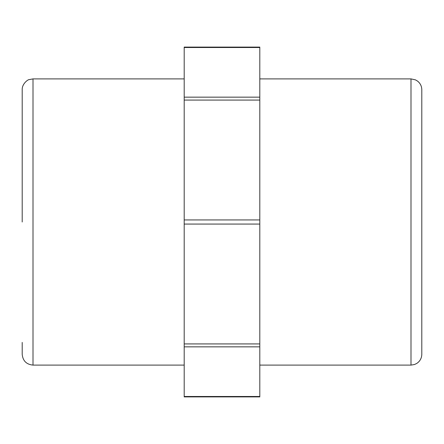 <?xml version="1.0" encoding="UTF-8"?>
<svg xmlns="http://www.w3.org/2000/svg" width="444" height="444" viewBox="0 0 444 444"><rect width="100%" height="100%" fill="white"/><g stroke="black" fill="none" stroke-linecap="round" stroke-linejoin="round"><path stroke-width="0.67" d="M22.2 342.418L22.2 354.301C22.838 360.861 26.44 364.457 33 365.101L33 78.899L29.104 79.626C28.499 79.265 21.978 83.472 22.2 89.699L22.2 222M184.199 396.492L184.199 396.903L259.801 396.903L259.801 396.492L184.199 396.492L184.199 346.847L259.801 346.847L259.801 396.492M184.199 47.508L259.801 47.508L259.801 47.097L184.199 47.097L184.199 346.847M259.801 346.847L259.801 343.922L184.199 343.922M184.199 224.065L259.801 224.065L259.801 219.935L184.199 219.935M184.199 100.078L259.801 100.078L259.801 219.935M259.801 100.078L259.801 97.153L184.199 97.153M411 365.101L414.496 364.518L416.716 363.464C419.985 361.283 421.683 358.23 421.8 354.301L421.8 89.699C421.717 86.175 420.302 83.317 417.554 81.113L415.445 79.859L411 78.899L411 365.101L259.801 365.101M184.199 365.101L33 365.101M259.801 224.065L259.801 343.922M259.801 47.508L259.801 97.153M259.801 78.899L411 78.899M33 78.899L184.199 78.899"/></g></svg>
